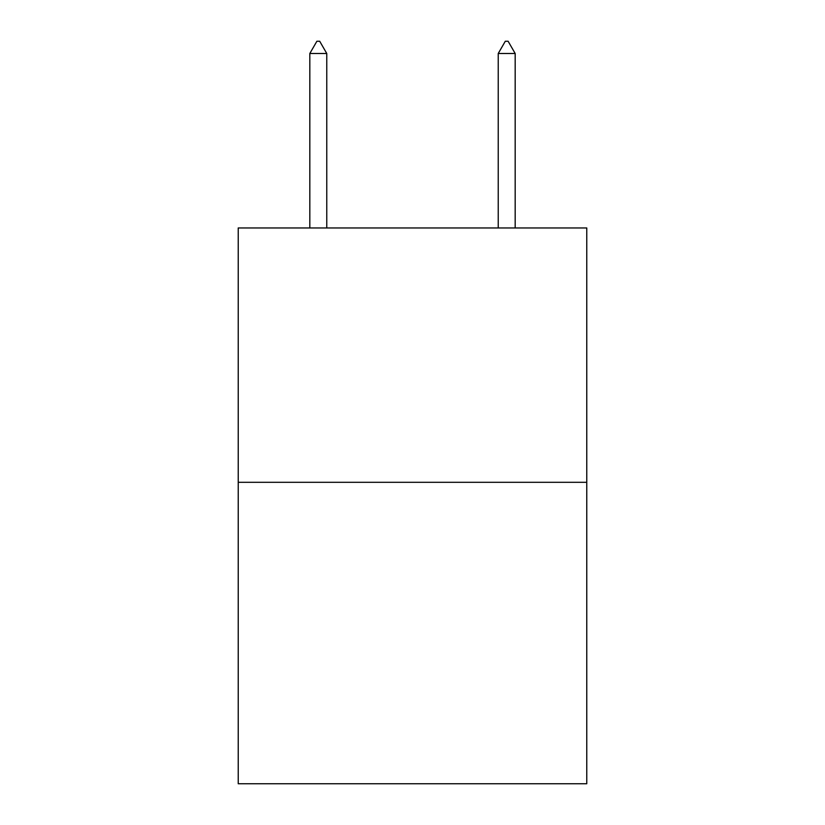 <?xml version="1.0" encoding="UTF-8"?>
<svg xmlns="http://www.w3.org/2000/svg" width="825" height="825" viewBox="0 0 825 825"><rect width="100%" height="100%" fill="white"/><g stroke="black" fill="none" stroke-linecap="round" stroke-linejoin="round"><path stroke-width="1.24" d="M586.771 482.305L586.771 227.958L238.229 227.958L238.229 783.75L586.771 783.75L586.771 482.305L238.229 482.305M326.772 53.501L319.708 41.25L316.882 41.25L309.818 53.501L326.772 53.501L326.772 227.958M309.818 53.501L309.818 227.958M505.292 41.25L508.118 41.25L515.182 53.501L498.228 53.501L505.292 41.25M515.182 227.958L515.182 53.501M498.228 227.958L498.228 53.501"/></g></svg>
